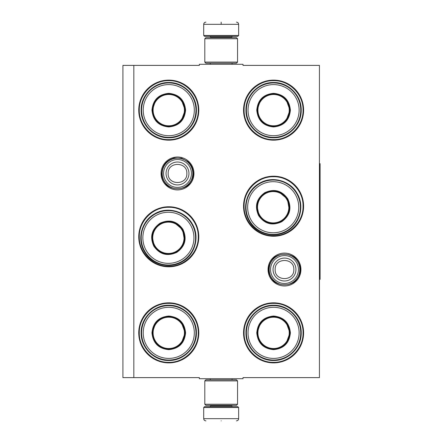 <?xml version="1.0" encoding="UTF-8"?>
<svg xmlns="http://www.w3.org/2000/svg" width="443" height="443" viewBox="0 0 443 443"><rect width="100%" height="100%" fill="white"/><g stroke="black" fill="none" stroke-linecap="round" stroke-linejoin="round"><path stroke-width="0.66" d="M133.836 65.381L199.339 65.381L199.339 64.29L243.008 64.29L243.008 65.381L319.431 65.381L319.431 377.619L243.008 377.619L243.008 378.71L199.339 378.71L199.339 377.619L133.836 377.619L133.836 65.381L122.916 65.381L122.916 377.619L133.836 377.619M300.935 269.538A16.441 16.441 0 0 1 284.495 285.979A16.441 16.441 0 0 1 268.054 269.538A16.441 16.441 0 0 1 284.495 253.097A16.441 16.441 0 0 1 300.935 269.538M193.945 173.462A16.441 16.441 0 0 1 177.505 189.903A16.441 16.441 0 0 1 161.064 173.462A16.441 16.441 0 0 1 177.505 157.021A16.441 16.441 0 0 1 193.945 173.462M198.791 332.859A30.024 30.024 0 0 1 168.772 362.878A30.024 30.024 0 0 1 138.748 332.859A30.024 30.024 0 0 1 168.772 302.835A30.024 30.024 0 0 1 198.791 332.859M198.791 236.784A30.024 30.024 0 0 1 168.772 266.808A30.024 30.024 0 0 1 138.748 236.784A30.024 30.024 0 0 1 168.772 206.759A30.024 30.024 0 0 1 198.791 236.784M198.791 110.141A30.024 30.024 0 0 1 168.772 140.165A30.024 30.024 0 0 1 138.748 110.141A30.024 30.024 0 0 1 168.772 80.122A30.024 30.024 0 0 1 198.791 110.141M303.599 332.859A30.024 30.024 0 0 1 273.575 362.878A30.024 30.024 0 0 1 243.55 332.859A30.024 30.024 0 0 1 273.575 302.835A30.024 30.024 0 0 1 303.599 332.859M303.599 206.216A30.024 30.024 0 0 1 273.575 236.241A30.024 30.024 0 0 1 243.55 206.216A30.024 30.024 0 0 1 273.575 176.192A30.024 30.024 0 0 1 303.599 206.216M303.599 110.141A30.024 30.024 0 0 1 273.575 140.165A30.024 30.024 0 0 1 243.55 110.141A30.024 30.024 0 0 1 273.575 80.122A30.024 30.024 0 0 1 303.599 110.141M168.772 207.307C184.521 206.903 198.652 221.035 198.248 236.784C198.652 252.538 184.521 266.664 168.772 266.26C153.018 266.664 138.892 252.538 139.29 236.784C138.892 221.035 153.018 206.903 168.772 207.307M273.575 176.74C289.329 176.336 303.455 190.462 303.051 206.216C303.455 221.965 289.329 236.097 273.575 235.693C257.826 236.097 243.694 221.965 244.099 206.216C243.694 190.462 257.826 176.336 273.575 176.74M273.575 80.665C289.329 80.261 303.455 94.392 303.051 110.141C303.455 125.895 289.329 140.021 273.575 139.623C257.826 140.021 243.694 125.895 244.099 110.141C243.694 94.392 257.826 80.261 273.575 80.665M168.772 362.335C153.018 362.739 138.892 348.608 139.29 332.859C138.892 317.105 153.018 302.979 168.772 303.377C184.521 302.979 198.652 317.105 198.248 332.859C198.652 348.608 184.521 362.739 168.772 362.335M273.575 303.377C289.329 302.979 303.455 317.105 303.051 332.859C303.455 348.608 289.329 362.739 273.575 362.335C257.826 362.739 243.694 348.608 244.099 332.859C243.694 317.105 257.826 302.979 273.575 303.377M168.772 139.623C153.018 140.021 138.892 125.895 139.29 110.141C138.892 94.392 153.018 80.261 168.772 80.665C184.521 80.261 198.652 94.392 198.248 110.141C198.652 125.895 184.521 140.021 168.772 139.623M192.788 173.462A15.284 15.284 0 0 1 177.505 188.746A15.284 15.284 0 0 1 162.221 173.462A15.284 15.284 0 0 1 177.505 158.179A15.284 15.284 0 0 1 192.788 173.462M191.448 173.462A13.943 13.943 0 0 1 177.505 187.406A13.943 13.943 0 0 1 163.561 173.462A13.943 13.943 0 0 1 177.505 159.519A13.943 13.943 0 0 1 191.448 173.462M299.778 269.538A15.284 15.284 0 0 1 284.495 284.821A15.284 15.284 0 0 1 269.211 269.538A15.284 15.284 0 0 1 284.495 254.254A15.284 15.284 0 0 1 299.778 269.538M298.438 269.538A13.943 13.943 0 0 1 284.495 283.481A13.943 13.943 0 0 1 270.551 269.538A13.943 13.943 0 0 1 284.495 255.594A13.943 13.943 0 0 1 298.438 269.538M238.639 35.468L237.769 36.343L204.577 36.343L203.702 35.468L238.639 35.468L238.639 24.332C238.511 23.008 237.78 22.277 236.457 22.15M221.173 22.15C240.892 22.15 240.892 22.15 221.173 22.15C201.454 22.15 201.454 22.15 221.173 22.15M221.173 22.228L221.173 24.166M203.702 407.532L238.639 407.532L237.769 406.657L204.577 406.657L203.702 407.532L203.702 418.668C203.835 419.992 204.561 420.723 205.89 420.85M221.173 420.85C240.892 420.85 240.892 420.85 221.173 420.85C201.454 420.85 201.454 420.85 221.173 420.85M204.799 404.254L237.548 404.254L236.457 405.345L205.89 405.345L204.799 404.254L204.799 380.891L205.89 379.801L236.457 379.801L237.548 380.891L204.799 380.891M237.548 38.746L204.799 38.746L205.89 37.655L236.457 37.655L237.548 38.746L237.548 62.109L204.799 62.109L205.89 63.199L236.457 63.199L237.548 62.109M185.584 110.141C184.587 120.358 178.983 125.962 168.772 126.958C158.555 125.962 152.951 120.358 151.955 110.141C152.951 99.93 158.555 94.326 168.772 93.329C178.983 94.326 184.587 99.93 185.584 110.141M181.303 120.679L185.146 110.141C184.172 120.092 178.717 125.546 168.772 126.521C158.821 125.546 153.367 120.092 152.392 110.141C153.367 100.196 158.821 94.741 168.772 93.766C178.717 94.741 184.172 100.196 185.146 110.141L181.303 99.609M195.956 110.141A27.184 27.184 0 0 0 168.772 82.957A27.184 27.184 0 0 0 141.583 110.141A27.184 27.184 0 0 0 168.772 137.33A27.184 27.184 0 0 0 195.956 110.141M194.316 110.141A25.544 25.544 0 0 0 168.772 84.596A25.544 25.544 0 0 0 143.222 110.141A25.544 25.544 0 0 0 168.772 135.691A25.544 25.544 0 0 0 194.316 110.141M155.521 100.517L152.392 110.141M141.14 110.141C140.758 95.378 154.003 82.132 168.772 82.514C183.535 82.132 196.781 95.378 196.399 110.141C196.781 124.909 183.535 138.155 168.772 137.773C154.003 138.155 140.758 124.909 141.14 110.141M184.432 110.141A15.666 15.666 0 0 1 168.772 125.806A15.666 15.666 0 0 1 153.106 110.141A15.666 15.666 0 0 1 168.772 94.481A15.666 15.666 0 0 1 184.432 110.141M184.875 110.141A16.103 16.103 0 0 1 168.772 126.244A16.103 16.103 0 0 1 152.669 110.141A16.103 16.103 0 0 1 168.772 94.038A16.103 16.103 0 0 1 184.875 110.141M182.953 229.396C187.195 238.738 185.146 246.391 176.801 252.36C167.46 256.602 159.801 254.553 153.832 246.208C149.59 236.867 151.644 229.208 159.989 223.239C169.331 218.997 176.984 221.046 182.953 229.396M184.521 240.66L182.577 229.612C186.708 238.711 184.709 246.17 176.58 251.984C167.482 256.115 160.028 254.116 154.214 245.987C150.083 236.889 152.076 229.435 160.205 223.621C169.304 219.484 176.763 221.483 182.577 229.612L173.983 222.408M191.935 224.208A27.184 27.184 0 0 0 154.801 214.257A27.184 27.184 0 0 0 144.85 251.391A27.184 27.184 0 0 0 181.984 261.342A27.184 27.184 0 0 0 191.935 224.208M190.518 225.027A25.544 25.544 0 0 0 155.62 215.68A25.544 25.544 0 0 0 146.273 250.572A25.544 25.544 0 0 0 181.165 259.925A25.544 25.544 0 0 0 190.518 225.027M152.11 236.091L154.214 245.987M144.468 251.613C136.754 239.021 141.605 220.924 154.579 213.869C167.177 206.161 185.268 211.012 192.323 223.986C200.031 236.584 195.186 254.675 182.211 261.73C169.614 269.438 151.523 264.593 144.468 251.613M181.957 229.967A15.666 15.666 0 0 1 176.225 251.364A15.666 15.666 0 0 1 154.828 245.632A15.666 15.666 0 0 1 160.565 224.236A15.666 15.666 0 0 1 181.957 229.967M182.339 229.751A16.103 16.103 0 0 1 176.447 251.746A16.103 16.103 0 0 1 154.446 245.854A16.103 16.103 0 0 1 160.344 223.853A16.103 16.103 0 0 1 182.339 229.751M185.584 332.859C184.587 343.07 178.983 348.674 168.772 349.671C158.555 348.674 152.951 343.07 151.955 332.859C152.951 322.642 158.555 317.038 168.772 316.042C178.983 317.038 184.587 322.642 185.584 332.859M181.303 343.391L185.146 332.859C184.172 342.804 178.717 348.259 168.772 349.234C158.821 348.259 153.367 342.804 152.392 332.859C153.367 322.908 158.821 317.454 168.772 316.479C178.717 317.454 184.172 322.908 185.146 332.859L181.303 322.321M195.956 332.859A27.184 27.184 0 0 0 168.772 305.67A27.184 27.184 0 0 0 141.583 332.859A27.184 27.184 0 0 0 168.772 360.043A27.184 27.184 0 0 0 195.956 332.859M194.316 332.859A25.544 25.544 0 0 0 168.772 307.309A25.544 25.544 0 0 0 143.222 332.859A25.544 25.544 0 0 0 168.772 358.404A25.544 25.544 0 0 0 194.316 332.859M155.521 323.229L152.392 332.859M141.14 332.859C140.758 318.091 154.003 304.845 168.772 305.227C183.535 304.845 196.781 318.091 196.399 332.859C196.781 347.622 183.535 360.868 168.772 360.486C154.003 360.868 140.758 347.622 141.14 332.859M184.432 332.859A15.666 15.666 0 0 1 168.772 348.519A15.666 15.666 0 0 1 153.106 332.859A15.666 15.666 0 0 1 168.772 317.194A15.666 15.666 0 0 1 184.432 332.859M184.875 332.859A16.103 16.103 0 0 1 168.772 348.962A16.103 16.103 0 0 1 152.669 332.859A16.103 16.103 0 0 1 168.772 316.756A16.103 16.103 0 0 1 184.875 332.859M290.386 110.141C289.39 120.358 283.786 125.962 273.575 126.958C263.363 125.962 257.76 120.358 256.763 110.141C257.76 99.93 263.363 94.326 273.575 93.329C283.786 94.326 289.39 99.93 290.386 110.141M286.112 120.679L289.949 110.141C288.98 120.092 283.52 125.546 273.575 126.521C263.629 125.546 258.169 120.092 257.2 110.141C258.169 100.196 263.629 94.741 273.575 93.766C283.52 94.741 288.98 100.196 289.949 110.141L286.112 99.609M300.758 110.141A27.184 27.184 0 0 0 273.575 82.957A27.184 27.184 0 0 0 246.391 110.141A27.184 27.184 0 0 0 273.575 137.33A27.184 27.184 0 0 0 300.758 110.141M299.119 110.141A25.544 25.544 0 0 0 273.575 84.596A25.544 25.544 0 0 0 248.03 110.141A25.544 25.544 0 0 0 273.575 135.691A25.544 25.544 0 0 0 299.119 110.141M260.329 100.517L257.2 110.141M245.943 110.141C245.566 95.378 258.812 82.132 273.575 82.514C288.338 82.132 301.583 95.378 301.207 110.141C301.583 124.909 288.338 138.155 273.575 137.773C258.812 138.155 245.566 124.909 245.943 110.141M289.24 110.141A15.666 15.666 0 0 1 273.575 125.806A15.666 15.666 0 0 1 257.915 110.141A15.666 15.666 0 0 1 273.575 94.481A15.666 15.666 0 0 1 289.24 110.141M289.678 110.141A16.103 16.103 0 0 1 273.575 126.244A16.103 16.103 0 0 1 257.472 110.141A16.103 16.103 0 0 1 273.575 94.038A16.103 16.103 0 0 1 289.678 110.141M287.762 198.824C292.003 208.166 289.955 215.824 281.604 221.793C272.262 226.035 264.609 223.986 258.64 215.636C254.398 206.294 256.447 198.641 264.792 192.672C274.134 188.43 281.792 190.479 287.762 198.824M289.323 210.093L287.385 199.045C291.516 208.144 289.517 215.597 281.388 221.411C272.29 225.548 264.831 223.549 259.017 215.42C254.886 206.322 256.885 198.863 265.014 193.048C274.112 188.917 281.571 190.916 287.385 199.045L278.785 191.841M296.744 193.641A27.184 27.184 0 0 0 259.609 183.69A27.184 27.184 0 0 0 249.658 220.824A27.184 27.184 0 0 0 286.793 230.775A27.184 27.184 0 0 0 296.744 193.641M295.326 194.46A25.544 25.544 0 0 0 260.429 185.108A25.544 25.544 0 0 0 251.076 220.005A25.544 25.544 0 0 0 285.973 229.352A25.544 25.544 0 0 0 295.326 194.46M256.918 205.519L259.017 215.42M249.271 221.046C241.562 208.448 246.408 190.357 259.388 183.302C271.98 175.594 290.076 180.439 297.131 193.414C304.839 206.012 299.994 224.108 287.014 231.163C274.416 238.871 256.325 234.02 249.271 221.046M286.765 199.4A15.666 15.666 0 0 1 281.034 220.797A15.666 15.666 0 0 1 259.637 215.065A15.666 15.666 0 0 1 265.368 193.669A15.666 15.666 0 0 1 286.765 199.4M287.147 199.178A16.103 16.103 0 0 1 281.25 221.179A16.103 16.103 0 0 1 259.255 215.281A16.103 16.103 0 0 1 265.147 193.286A16.103 16.103 0 0 1 287.147 199.178M290.386 332.859C289.39 343.07 283.786 348.674 273.575 349.671C263.363 348.674 257.76 343.07 256.763 332.859C257.76 322.642 263.363 317.038 273.575 316.042C283.786 317.038 289.39 322.642 290.386 332.859M286.112 343.391L289.949 332.859C288.98 342.804 283.52 348.259 273.575 349.234C263.629 348.259 258.169 342.804 257.2 332.859C258.169 322.908 263.629 317.454 273.575 316.479C283.52 317.454 288.98 322.908 289.949 332.859L286.112 322.321M300.758 332.859A27.184 27.184 0 0 0 273.575 305.67A27.184 27.184 0 0 0 246.391 332.859A27.184 27.184 0 0 0 273.575 360.043A27.184 27.184 0 0 0 300.758 332.859M299.119 332.859A25.544 25.544 0 0 0 273.575 307.309A25.544 25.544 0 0 0 248.03 332.859A25.544 25.544 0 0 0 273.575 358.404A25.544 25.544 0 0 0 299.119 332.859M260.329 323.229L257.2 332.859M245.943 332.859C245.566 318.091 258.812 304.845 273.575 305.227C288.338 304.845 301.583 318.091 301.207 332.859C301.583 347.622 288.338 360.868 273.575 360.486C258.812 360.868 245.566 347.622 245.943 332.859M289.24 332.859A15.666 15.666 0 0 1 273.575 348.519A15.666 15.666 0 0 1 257.915 332.859A15.666 15.666 0 0 1 273.575 317.194A15.666 15.666 0 0 1 289.24 332.859M289.678 332.859A16.103 16.103 0 0 1 273.575 348.962A16.103 16.103 0 0 1 257.472 332.859A16.103 16.103 0 0 1 273.575 316.756A16.103 16.103 0 0 1 289.678 332.859M319.431 163.639L320.084 163.639L320.084 279.361L319.431 279.361M166.053 173.462A11.452 11.452 0 0 0 177.505 184.914A11.452 11.452 0 0 0 188.956 173.462A11.452 11.452 180 0 0 177.505 162.011A11.452 11.452 180 0 0 166.053 173.462M168.163 173.462C167.576 185.517 187.433 185.517 186.846 173.462C187.428 161.413 167.576 161.413 168.163 173.462M273.043 269.538A11.452 11.452 0 0 0 284.495 280.989A11.452 11.452 0 0 0 295.946 269.538A11.452 11.452 180 0 0 284.495 258.086A11.452 11.452 180 0 0 273.043 269.538M275.147 269.538C274.566 281.587 294.418 281.587 293.836 269.538C294.418 257.483 274.566 257.483 275.147 269.538M231.545 37.655L231.545 37.218L210.802 37.218L209.927 36.343M203.702 35.468L203.702 24.332L238.639 24.332M210.802 405.345L210.802 405.782L231.545 405.782L232.42 406.657M238.639 407.532L238.639 418.668L203.702 418.668M232.066 64.29L232.066 63.199M210.275 64.29L210.275 63.199M210.802 37.655L210.802 37.218M231.545 37.218L232.42 36.343M203.702 24.332C203.835 23.008 204.561 22.277 205.89 22.15M232.066 378.71L232.066 379.801M210.275 378.71L210.275 379.801M231.545 405.345L231.545 405.782M210.802 405.782L209.927 406.657M238.639 418.668C238.511 419.992 237.786 420.723 236.457 420.85M237.548 404.254L237.548 380.891M204.799 38.746L204.799 62.109M268.74 269.538C267.766 249.215 301.223 249.21 300.249 269.538C301.223 289.86 267.766 289.86 268.74 269.538M161.75 173.462C162.299 165.361 166.485 160.216 174.309 158.04L181.42 158.206L187.732 161.485C191.326 164.674 193.165 168.667 193.259 173.462C194.233 193.79 160.776 193.785 161.75 173.462"/></g></svg>
